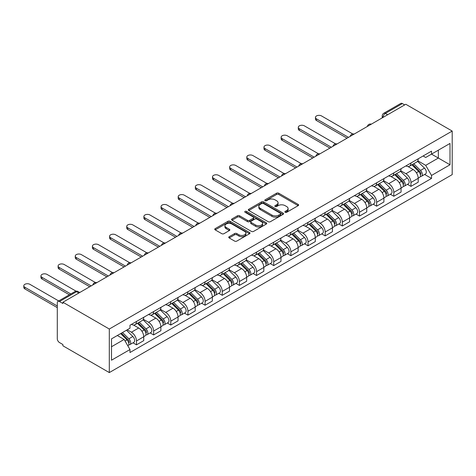 <?xml version="1.0" encoding="UTF-8"?>
<svg xmlns="http://www.w3.org/2000/svg" width="476" height="476" viewBox="0 0 476 476"><rect width="100%" height="100%" fill="white"/><g stroke="black" fill="none" stroke-linecap="round" stroke-linejoin="round"><path stroke-width="0.71" d="M285.183 212.284A1.071 0.619 0 0 0 286.695 212.284L298.16 205.662A1.529 0.881 0 0 0 298.613 205.043A1.529 0.881 0 0 0 298.16 204.418L278.734 193.202A1.529 0.881 0 0 0 276.574 193.202L265.102 199.819A1.071 0.619 0 0 0 264.793 200.259A1.071 0.619 0 0 0 265.102 200.694A1.071 0.619 0 0 0 266.614 200.694L268.101 199.837A4.885 2.82 0 0 1 275.009 199.837L276.627 200.771A4.885 2.82 0 0 1 278.061 202.764A4.885 2.82 0 0 1 276.627 204.763L275.146 205.62A1.071 0.619 0 0 0 274.83 206.054A1.071 0.619 0 0 0 275.146 206.489A1.071 0.619 0 0 0 276.657 206.489L278.139 205.632A4.885 2.82 0 0 1 285.047 205.632L286.665 206.566A4.885 2.82 0 0 1 288.099 208.559A4.885 2.82 0 0 1 286.665 210.559L285.183 211.415A1.071 0.619 0 0 0 284.868 211.85A1.071 0.619 0 0 0 285.183 212.284L285.183 211.415M229.188 236.703A1.529 0.881 0 0 0 228.742 237.322A1.529 0.881 0 0 0 229.188 237.946L234.638 241.094A1.529 0.881 0 0 0 236.798 241.094L249.537 233.74A1.529 0.881 0 0 0 249.983 233.115A1.529 0.881 0 0 0 249.537 232.496L230.104 221.275A1.529 0.881 0 0 0 227.945 221.275L215.206 228.629A1.529 0.881 0 0 0 214.759 229.254A1.529 0.881 0 0 0 215.206 229.878L221.792 233.68A1.529 0.881 0 0 0 223.952 233.68L229.402 230.533A1.529 0.881 0 0 0 229.849 229.908A1.529 0.881 0 0 0 229.402 229.283L226.136 227.397A4.082 2.356 0 0 1 224.94 225.731A4.082 2.356 0 0 1 227.463 223.553A4.082 2.356 0 0 1 231.913 224.065L244.706 231.449A4.082 2.356 0 0 1 245.902 233.115A4.082 2.356 0 0 1 243.379 235.293A4.082 2.356 0 0 1 238.928 234.781L236.798 233.555A1.529 0.881 0 0 0 234.638 233.555L229.188 236.703L229.188 237.946M109.307 329.029L62.897 302.236L405.79 104.268L452.2 131.061L109.307 329.029L109.307 372.583L452.2 174.615L452.2 131.061M268.208 221.709A1.529 0.881 0 0 0 270.368 221.709L283.107 214.361A1.529 0.881 0 0 0 283.553 213.736A1.529 0.881 0 0 0 283.107 213.111L263.674 201.895A1.529 0.881 0 0 0 261.514 201.895L248.781 209.25A1.529 0.881 0 0 0 248.329 209.868A1.529 0.881 0 0 0 248.781 210.493L268.208 221.709M245.479 212.516A1.071 0.619 0 0 1 246.568 212.665L246.568 211.398L266.322 222.804A1.529 0.881 0 0 1 266.768 223.428A1.529 0.881 0 0 1 266.322 224.047L253.583 231.401A1.529 0.881 0 0 1 251.423 231.401L231.99 220.186L231.99 218.936A1.529 0.881 0 0 0 231.544 219.561A1.529 0.881 0 0 0 231.99 220.186M231.99 218.936L237.447 215.789A1.529 0.881 0 0 1 239.601 215.789L247.484 220.34A1.529 0.881 0 0 0 249.644 220.34L253.256 218.252A1.529 0.881 0 0 0 253.708 217.627A1.529 0.881 0 0 0 253.256 217.008L245.057 212.272A1.071 0.619 0 0 1 244.741 211.832A1.071 0.619 0 0 1 245.402 211.267A1.071 0.619 0 0 1 246.568 211.398M62.897 302.236L62.897 303.504L59.488 301.534A3.112 1.797 -120 0 0 57.935 301.385A3.112 1.797 -120 0 0 57.287 302.807L57.287 338.745A3.112 1.797 -120 0 0 59.488 342.553L62.897 344.523L62.897 345.79L109.307 372.583M387.648 114.746L385.334 113.413A3.112 1.797 60 0 0 383.781 113.258L400.828 103.417A3.112 1.797 60 0 1 402.381 103.572L385.334 113.413A3.112 1.797 120 0 0 383.138 117.221L383.138 117.346M404.689 104.904L402.381 103.572M410.961 163A7.152 4.129 60 0 1 409.479 166.207L416.738 162.018A7.152 4.129 -120 0 0 418.22 158.805M400.661 170.7L405.903 173.728A7.152 4.129 60 0 1 410.961 182.492L418.22 178.298A7.152 4.129 -120 0 0 413.162 169.539L407.962 166.54M418.22 178.298L418.22 182.171L410.961 186.366L407.48 184.355M409.479 166.207A7.152 4.129 60 0 1 405.957 165.886M410.961 182.492L410.961 186.366M393.807 172.901A7.152 4.129 60 0 1 392.325 176.114L399.584 171.925A7.152 4.129 -120 0 0 401.06 168.712M390.326 194.262L393.807 196.267L401.066 192.078L401.066 188.204A7.152 4.129 -120 0 0 396.002 179.44L390.808 176.441M392.325 176.114A7.152 4.129 60 0 1 388.803 175.793M383.501 180.606L388.743 183.635A7.152 4.129 60 0 1 393.807 192.393L393.807 196.267M376.647 182.808A7.152 4.129 60 0 1 375.165 186.021L382.424 181.826A7.152 4.129 -120 0 0 383.906 178.619M373.166 204.162L376.647 206.173L383.906 201.985L383.906 198.111A7.152 4.129 -120 0 0 378.848 189.347L373.654 186.348M375.165 186.021A7.152 4.129 60 0 1 371.643 185.694M366.347 190.513L371.589 193.536A7.152 4.129 60 0 1 376.647 202.3L376.647 206.173M359.493 192.715A7.152 4.129 60 0 1 358.012 195.922L365.27 191.733A7.152 4.129 -120 0 0 366.752 188.52M356.012 214.069L359.493 216.08L366.752 211.885L366.752 208.012A7.152 4.129 -120 0 0 361.695 199.254L356.5 196.255M358.012 195.922A7.152 4.129 60 0 1 354.489 195.6M349.194 200.414L354.436 203.442A7.152 4.129 60 0 1 359.493 212.207L359.493 216.08M342.339 202.615A7.152 4.129 60 0 1 340.858 205.828L348.117 201.64A7.152 4.129 -120 0 0 349.598 198.427M338.858 223.97L342.339 225.981L349.598 221.792L349.598 217.919A7.152 4.129 -120 0 0 344.535 209.154L339.34 206.156M340.858 205.828A7.152 4.129 60 0 1 337.335 205.507M332.034 210.321L337.282 213.349A7.152 4.129 60 0 1 342.339 222.108L342.339 225.981M325.179 212.522A7.152 4.129 60 0 1 323.698 215.735L330.957 211.54A7.152 4.129 -120 0 0 332.438 208.333M321.705 233.877L325.179 235.888L332.438 231.699L332.438 227.825A7.152 4.129 -120 0 0 327.381 219.061L322.187 216.062M323.698 215.735A7.152 4.129 60 0 1 320.181 215.408M314.88 220.227L320.122 223.25A7.152 4.129 60 0 1 325.179 232.014L325.179 235.888M308.026 222.429A7.152 4.129 60 0 1 306.544 225.636L313.803 221.447A7.152 4.129 -120 0 0 315.285 218.234M304.545 243.783L308.026 245.789L315.285 241.6L315.285 237.726A7.152 4.129 -120 0 0 310.227 228.968L305.033 225.969M306.544 225.636A7.152 4.129 60 0 1 303.022 225.315M297.726 230.128L302.968 233.157A7.152 4.129 60 0 1 308.026 241.921L308.026 245.789M290.872 232.33A7.152 4.129 60 0 1 289.39 235.543L296.649 231.354A7.152 4.129 -120 0 0 298.131 228.141M287.391 253.684L290.872 255.695L298.131 251.506L298.131 247.633A7.152 4.129 -120 0 0 293.067 238.869L287.873 235.87M289.39 235.543A7.152 4.129 60 0 1 285.868 235.221M280.572 240.035L285.814 243.063A7.152 4.129 60 0 1 290.872 251.822L290.872 255.695M273.712 242.236A7.152 4.129 60 0 1 272.23 245.449L279.489 241.255A7.152 4.129 -120 0 0 280.971 238.048M270.237 263.591L273.718 265.602L280.971 261.413L280.971 257.54A7.152 4.129 -120 0 0 275.913 248.775L270.719 245.777M272.23 245.449A7.152 4.129 60 0 1 268.714 245.122M263.412 249.942L268.654 252.964A7.152 4.129 60 0 1 273.718 261.729L273.718 265.602M256.558 252.143A7.152 4.129 60 0 1 255.076 255.35L262.335 251.161A7.152 4.129 -120 0 0 263.817 247.948M253.077 273.498L256.558 275.503L263.817 271.314L263.817 267.441A7.152 4.129 -120 0 0 258.76 258.682L253.565 255.683M255.076 255.35A7.152 4.129 60 0 1 251.554 255.029M246.259 259.842L251.501 262.871A7.152 4.129 60 0 1 256.558 271.635L256.558 275.503M239.404 262.044A7.152 4.129 60 0 1 237.923 265.257L245.182 261.068A7.152 4.129 -120 0 0 246.663 257.855M235.923 283.399L239.404 285.41L246.663 281.221L246.663 277.347A7.152 4.129 -120 0 0 241.606 268.583L236.405 265.584M237.923 265.257A7.152 4.129 60 0 1 234.4 264.936M229.105 269.749L234.347 272.778A7.152 4.129 60 0 1 239.404 281.536L239.404 285.41M222.25 271.951A7.152 4.129 60 0 1 220.769 275.164L228.022 270.969A7.152 4.129 -120 0 0 229.503 267.762M218.77 293.305L222.25 295.316L229.503 291.128L229.503 287.254A7.152 4.129 -120 0 0 224.446 278.49L219.252 275.491M220.769 275.164A7.152 4.129 60 0 1 217.246 274.836M211.945 279.656L217.187 282.679A7.152 4.129 60 0 1 222.25 291.443L222.25 295.316M205.091 281.857A7.152 4.129 60 0 1 203.609 285.065L210.868 280.876A7.152 4.129 -120 0 0 212.35 277.663M201.61 303.212L205.091 305.217L212.35 301.028L212.35 297.155A7.152 4.129 -120 0 0 207.292 288.397L202.098 285.398M203.609 285.065A7.152 4.129 60 0 1 200.087 284.743M194.791 289.557L200.033 292.585A7.152 4.129 60 0 1 205.091 301.35L205.091 305.217M187.937 291.758A7.152 4.129 60 0 1 186.455 294.971L193.714 290.782A7.152 4.129 -120 0 0 195.196 287.569M184.456 313.113L187.937 315.124L195.196 310.935L195.196 307.062A7.152 4.129 -120 0 0 190.138 298.297L184.944 295.298M186.455 294.971A7.152 4.129 60 0 1 182.933 294.65M177.637 299.464L182.879 302.492A7.152 4.129 60 0 1 187.937 311.25L187.937 315.124M170.783 301.665A7.152 4.129 60 0 1 169.301 304.878L176.56 300.683A7.152 4.129 -120 0 0 178.036 297.476M167.302 323.02L170.783 325.031L178.042 320.842L178.042 316.968A7.152 4.129 -120 0 0 172.978 308.204L167.784 305.205M169.301 304.878A7.152 4.129 60 0 1 165.779 304.551M160.477 309.37L165.719 312.393A7.152 4.129 60 0 1 170.783 321.157L170.783 325.031M153.623 311.572A7.152 4.129 60 0 1 152.141 314.779L159.4 310.59A7.152 4.129 -120 0 0 160.882 307.377M150.142 332.926L153.623 334.931L160.882 330.743L160.882 326.869A7.152 4.129 -120 0 0 155.825 318.111L150.63 315.112M152.141 314.779A7.152 4.129 60 0 1 148.619 314.457M143.324 319.271L148.566 322.3A7.152 4.129 60 0 1 153.623 331.064L153.623 334.931M136.469 321.473A7.152 4.129 60 0 1 134.988 324.686L142.247 320.497A7.152 4.129 -120 0 0 143.728 317.284M132.988 342.827L136.469 344.838L143.728 340.649L143.728 336.776A7.152 4.129 -120 0 0 138.671 328.012L133.476 325.013M134.988 324.686A7.152 4.129 60 0 1 131.465 324.364M127.229 329.791L131.412 332.206A7.152 4.129 60 0 1 136.469 340.965L136.469 344.838M423.11 155.979L425.699 157.473L449.998 143.443L438.342 150.172L438.342 158.044L425.699 165.345L417.815 160.799M111.503 346.742L124.153 339.442L129.984 349.539L111.503 360.201L111.503 338.87L129.984 328.202L129.984 325.221L431.524 151.124L431.524 154.111L449.998 164.773L431.524 175.442L425.699 165.345M449.998 143.443L449.998 164.773M129.984 349.539L129.984 352.52L431.524 178.429L431.524 175.442M124.153 339.442L117.334 335.503M424.634 174.448L431.524 178.429M285.612 212.439L286.665 211.826A4.885 2.82 0 0 0 288.099 209.833L288.099 208.559M278.061 202.764L278.061 204.037A4.885 2.82 0 0 1 276.627 206.031L275.568 206.643M298.16 204.418L298.16 205.662L278.734 194.47A1.529 0.881 0 0 0 276.574 194.47L265.531 200.842M283.083 214.373L263.674 203.163A1.529 0.881 0 0 0 261.514 203.163L248.799 210.505M280.406 214.17A1.071 0.619 0 0 0 280.721 213.736A1.071 0.619 0 0 0 280.406 213.296L263.353 203.454A1.071 0.619 0 0 0 261.842 203.454L260.277 204.353A4.885 2.82 0 0 0 258.843 206.352A4.885 2.82 0 0 0 260.277 208.345L271.933 215.075A4.885 2.82 0 0 0 278.841 215.075L280.406 214.17L280.406 215.444A1.071 0.619 0 0 0 280.721 215.003L280.721 213.736M258.843 206.352L258.843 207.619A4.885 2.82 0 0 0 260.277 209.613L260.277 208.345M280.406 215.444L278.841 216.342A4.885 2.82 0 0 1 271.933 216.342L260.277 209.613M232.014 220.198L237.447 217.062L237.447 215.789M253.708 217.627L253.708 218.9A1.529 0.881 0 0 1 253.256 219.525L249.644 221.608A1.529 0.881 0 0 1 247.484 221.608L239.601 217.062A1.529 0.881 0 0 0 237.447 217.062M246.568 212.665L266.298 224.059M255.66 225.059A4.082 2.356 0 0 0 260.11 225.57A4.082 2.356 0 0 0 262.633 223.393A4.082 2.356 0 0 0 261.437 221.727L256.927 219.127A1.529 0.881 0 0 0 254.767 219.127L251.155 221.215A1.529 0.881 0 0 0 250.703 221.834A1.529 0.881 0 0 0 251.155 222.459L255.66 225.059L255.66 226.332A4.082 2.356 0 0 0 260.11 226.844A4.082 2.356 0 0 0 262.633 224.666L262.633 223.393M250.703 221.834L250.703 223.107A1.529 0.881 0 0 0 251.155 223.732L251.155 222.459M255.66 226.332L251.155 223.732M245.902 233.115L245.902 234.388A4.082 2.356 0 0 1 243.379 236.566A4.082 2.356 0 0 1 238.928 236.054L236.798 234.823A1.529 0.881 0 0 0 234.638 234.823L229.206 237.958M224.94 225.731L224.94 226.998A4.082 2.356 0 0 0 226.136 228.67L226.136 227.397M229.384 230.545L226.136 228.67M249.513 233.752L230.104 222.548A1.529 0.881 0 0 0 227.945 222.548L215.229 229.89M411.883 164.821L418.642 171.491A3.885 2.243 60 0 1 419.665 177.316L418.22 178.155M413.233 166.148L416.095 167.802M352.74 133.958L321.556 115.948A3.576 2.065 -0 0 0 317.653 115.501A3.576 2.065 -0 0 0 315.445 117.411A3.576 2.065 -0 0 0 316.492 118.869L348.497 137.35M412.632 164.387L420.034 171.687A1.868 1.077 60 0 1 420.528 174.49A1.868 1.077 60 0 1 420.356 174.555M413.751 163.744L420.51 170.408A3.885 2.243 60 0 1 421.54 176.239A3.885 2.243 60 0 1 420.362 176.364M417.535 161.281L424.473 168.123A3.885 2.243 60 0 1 425.496 173.954L421.54 176.239M347.063 138.171L316.492 120.523A3.576 2.065 180 0 1 315.445 119.059L315.445 117.411M394.729 174.728L401.488 181.392A3.885 2.243 60 0 1 402.512 187.223L401.06 188.062M396.074 176.055L398.942 177.709M335.586 143.859L304.396 125.854A3.576 2.065 -0 0 0 300.499 125.408A3.576 2.065 -0 0 0 298.291 127.318A3.576 2.065 -0 0 0 299.339 128.776L331.338 147.251M395.479 174.293L402.88 181.594A1.868 1.077 60 0 1 403.368 184.39A1.868 1.077 60 0 1 403.202 184.462M396.597 173.645L403.356 180.315A3.885 2.243 60 0 1 404.38 186.146A3.885 2.243 60 0 1 403.208 186.271M400.381 171.187L407.313 178.03A3.885 2.243 60 0 1 408.343 183.855L404.38 186.146M329.91 148.078L299.339 130.424A3.576 2.065 180 0 1 298.291 128.966L298.291 127.318M377.575 184.629L384.328 191.298A3.885 2.243 60 0 1 385.358 197.129L383.906 197.962M378.92 185.961L381.788 187.615M318.432 153.766L287.242 135.761A3.576 2.065 -0 0 0 283.345 135.315A3.576 2.065 -0 0 0 281.137 137.219A3.576 2.065 -0 0 0 282.185 138.683L314.184 157.157M378.325 184.2L385.721 191.501A1.868 1.077 60 0 1 386.214 194.297A1.868 1.077 60 0 1 386.042 194.363M379.443 183.552L386.203 190.216A3.885 2.243 60 0 1 387.226 196.047A3.885 2.243 60 0 1 386.054 196.171M383.222 181.088L390.159 187.931A3.885 2.243 60 0 1 391.183 193.762L387.226 196.047M312.756 157.984L282.185 140.331A3.576 2.065 180 0 1 281.137 138.873L281.137 137.219M360.415 194.535L367.175 201.205A3.885 2.243 60 0 1 368.198 207.03L366.752 207.869M361.766 195.862L364.628 197.516M301.272 163.673L270.088 145.662A3.576 2.065 -0 0 0 266.185 145.216A3.576 2.065 -0 0 0 263.978 147.126A3.576 2.065 -0 0 0 265.025 148.583L297.03 167.064M361.165 194.101L368.567 201.402A1.868 1.077 60 0 1 369.061 204.204A1.868 1.077 60 0 1 368.888 204.269M362.284 193.458L369.043 200.122A3.885 2.243 60 0 1 370.072 205.953A3.885 2.243 60 0 1 368.894 206.078M366.068 190.995L373.005 197.837A3.885 2.243 60 0 1 374.029 203.668L370.072 205.953M295.602 167.885L265.025 150.237A3.576 2.065 180 0 1 263.978 148.774L263.978 147.126M343.261 204.442L350.021 211.106A3.885 2.243 60 0 1 351.044 216.937L349.592 217.776M344.606 205.769L347.474 207.423M284.118 173.573L252.929 155.569A3.576 2.065 -0 0 0 249.031 155.122A3.576 2.065 -0 0 0 246.824 157.032A3.576 2.065 -0 0 0 247.871 158.49L279.87 176.965M344.011 204.008L351.413 211.308A1.868 1.077 60 0 1 351.901 214.105A1.868 1.077 60 0 1 351.734 214.176M345.13 203.359L351.889 210.029A3.885 2.243 60 0 1 352.912 215.86A3.885 2.243 60 0 1 351.74 215.979M348.914 200.902L355.846 207.744A3.885 2.243 60 0 1 356.875 213.569L352.912 215.86M278.442 177.792L247.871 160.138A3.576 2.065 180 0 1 246.824 158.681L246.824 157.032M326.108 214.343L332.861 221.013A3.885 2.243 60 0 1 333.89 226.844L332.438 227.677M327.452 215.676L330.32 217.33M266.965 183.48L235.775 165.475A3.576 2.065 -0 0 0 231.877 165.029A3.576 2.065 -0 0 0 229.67 166.933A3.576 2.065 -0 0 0 230.717 168.397L262.716 186.872M326.857 213.914L334.253 221.215A1.868 1.077 60 0 1 334.747 224.012A1.868 1.077 60 0 1 334.58 224.077M327.976 213.266L334.735 219.93A3.885 2.243 60 0 1 335.758 225.761A3.885 2.243 60 0 1 334.586 225.886M331.754 210.803L338.692 217.645A3.885 2.243 60 0 1 339.715 223.476L335.758 225.761M261.288 187.699L230.717 170.045A3.576 2.065 180 0 1 229.67 168.587L229.67 166.933M308.948 224.25L315.707 230.919A3.885 2.243 60 0 1 316.736 236.745L315.285 237.583M310.298 225.576L313.16 227.23M249.805 193.387L218.621 175.376A3.576 2.065 -0 0 0 214.718 174.93A3.576 2.065 -0 0 0 212.51 176.84A3.576 2.065 -0 0 0 213.557 178.298L245.562 196.778M309.697 223.815L317.099 231.116A1.868 1.077 60 0 1 317.593 233.918A1.868 1.077 60 0 1 317.421 233.984M310.822 223.173L317.575 229.837A3.885 2.243 60 0 1 318.605 235.668A3.885 2.243 60 0 1 317.427 235.793M314.6 220.709L321.538 227.552A3.885 2.243 60 0 1 322.561 233.383L318.605 235.668M244.134 197.6L213.557 179.952A3.576 2.065 180 0 1 212.51 178.488L212.51 176.84M291.794 234.156L298.553 240.82A3.885 2.243 60 0 1 299.577 246.651L298.125 247.49M293.145 235.483L296.007 237.137M232.651 203.288L201.461 185.283A3.576 2.065 -0 0 0 197.564 184.837A3.576 2.065 -0 0 0 195.356 186.747A3.576 2.065 -0 0 0 196.404 188.204L228.409 206.679M292.544 233.722L299.945 241.023A1.868 1.077 60 0 1 300.439 243.819A1.868 1.077 60 0 1 300.267 243.89M293.662 233.073L300.421 239.743A3.885 2.243 60 0 1 301.445 245.568A3.885 2.243 60 0 1 300.273 245.693M297.446 230.616L304.378 237.459A3.885 2.243 60 0 1 305.408 243.284L301.445 245.568M226.975 207.506L196.404 189.853A3.576 2.065 180 0 1 195.356 188.395L195.356 186.747M274.64 244.057L281.399 250.727A3.885 2.243 60 0 1 282.423 256.558L280.971 257.391M275.985 245.39L278.853 247.044M215.497 213.194L184.307 195.19A3.576 2.065 -0 0 0 180.41 194.744A3.576 2.065 -0 0 0 178.202 196.647A3.576 2.065 -0 0 0 179.25 198.111L211.249 216.586M275.39 243.629L282.786 250.929A1.868 1.077 60 0 1 283.279 253.726A1.868 1.077 60 0 1 283.113 253.791M276.508 242.98L283.268 249.644A3.885 2.243 60 0 1 284.291 255.475A3.885 2.243 60 0 1 283.119 255.6M280.293 240.517L287.224 247.359A3.885 2.243 60 0 1 288.254 253.19L284.291 255.475M209.821 217.413L179.25 199.759A3.576 2.065 180 0 1 178.202 198.302L178.202 196.647M257.48 253.964L264.24 260.634A3.885 2.243 60 0 1 265.269 266.459L263.817 267.298M258.831 255.291L261.693 256.945M198.337 223.101L167.153 205.091A3.576 2.065 -0 0 0 163.256 204.644A3.576 2.065 -0 0 0 161.043 206.554A3.576 2.065 -0 0 0 162.096 208.012L194.095 226.487M258.23 253.53L265.632 260.83A1.868 1.077 60 0 1 266.126 263.633A1.868 1.077 60 0 1 265.953 263.698M259.355 252.887L266.108 259.551A3.885 2.243 60 0 1 267.137 265.382A3.885 2.243 60 0 1 265.959 265.507M263.133 250.424L270.07 257.266A3.885 2.243 60 0 1 271.094 263.097L267.137 265.382M192.667 227.314L162.096 209.666A3.576 2.065 180 0 1 161.043 208.202L161.043 206.554M240.326 263.871L247.086 270.535A3.885 2.243 60 0 1 248.109 276.366L246.663 277.205M241.677 265.197L244.539 266.852M181.183 233.002L149.994 214.997A3.576 2.065 -0 0 0 146.096 214.551A3.576 2.065 -0 0 0 143.889 216.461A3.576 2.065 -0 0 0 144.936 217.919L176.941 236.393M241.076 263.436L248.478 270.737A1.868 1.077 60 0 1 248.972 273.533A1.868 1.077 60 0 1 248.799 273.605M242.195 262.788L248.954 269.458A3.885 2.243 60 0 1 249.983 275.283A3.885 2.243 60 0 1 248.805 275.408M245.979 260.33L252.917 267.173A3.885 2.243 60 0 1 253.94 272.998L249.983 275.283M175.507 237.221L144.936 219.567A3.576 2.065 180 0 1 143.889 218.109L143.889 216.461M223.173 273.771L229.932 280.441A3.885 2.243 60 0 1 230.955 286.272L229.503 287.105M224.517 275.104L227.385 276.758M164.03 242.909L132.84 224.904A3.576 2.065 -0 0 0 128.942 224.458A3.576 2.065 -0 0 0 126.735 226.362A3.576 2.065 -0 0 0 127.782 227.825L159.781 246.3M223.922 273.343L231.324 280.644A1.868 1.077 60 0 1 231.812 283.44A1.868 1.077 60 0 1 231.645 283.506M225.041 272.694L231.8 279.358A3.885 2.243 60 0 1 232.823 285.189A3.885 2.243 60 0 1 231.651 285.314M228.825 270.231L235.757 277.074A3.885 2.243 60 0 1 236.786 282.905L232.823 285.189M158.353 247.127L127.782 229.474A3.576 2.065 180 0 1 126.735 228.016L126.735 226.362M206.013 283.678L212.772 290.342A3.885 2.243 60 0 1 213.801 296.173L212.35 297.012M207.363 285.005L210.225 286.659M146.876 252.815L115.686 234.805A3.576 2.065 -0 0 0 111.789 234.359A3.576 2.065 -0 0 0 109.581 236.269A3.576 2.065 -0 0 0 110.628 237.726L142.627 256.201M206.762 283.244L214.164 290.544A1.868 1.077 60 0 1 214.658 293.347A1.868 1.077 60 0 1 214.486 293.412M207.887 282.601L214.646 289.265A3.885 2.243 60 0 1 215.67 295.096A3.885 2.243 60 0 1 214.498 295.221M211.665 280.138L218.603 286.98A3.885 2.243 60 0 1 219.626 292.811L215.67 295.096M141.199 257.028L110.628 239.38A3.576 2.065 180 0 1 109.581 237.917L109.581 236.269M188.859 293.585L195.618 300.249A3.885 2.243 60 0 1 196.642 306.08L195.196 306.919M190.21 294.912L193.072 296.566M129.716 262.716L98.532 244.712A3.576 2.065 -0 0 0 94.629 244.265A3.576 2.065 -0 0 0 92.421 246.175A3.576 2.065 -0 0 0 93.469 247.633L125.474 266.108M189.609 293.151L197.01 300.451A1.868 1.077 60 0 1 197.504 303.248A1.868 1.077 60 0 1 197.332 303.319M190.727 292.502L197.486 299.172A3.885 2.243 60 0 1 198.516 304.997A3.885 2.243 60 0 1 197.338 305.122M194.511 290.045L201.449 296.887A3.885 2.243 60 0 1 202.473 302.712L198.516 304.997M124.04 266.935L93.469 249.281A3.576 2.065 180 0 1 92.421 247.823L92.421 246.175M171.705 303.486L178.464 310.156A3.885 2.243 60 0 1 179.488 315.987L178.036 316.82M173.05 304.818L175.918 306.473M112.562 272.623L81.372 254.618A3.576 2.065 -0 0 0 77.475 254.172A3.576 2.065 -0 0 0 75.267 256.076A3.576 2.065 -0 0 0 76.315 257.54L108.314 276.015M172.455 303.051L179.857 310.358A1.868 1.077 60 0 1 180.345 313.154A1.868 1.077 60 0 1 180.178 313.22M173.573 302.409L180.333 309.073A3.885 2.243 60 0 1 181.356 314.904A3.885 2.243 60 0 1 180.184 315.029M177.358 299.945L184.289 306.788A3.885 2.243 60 0 1 185.319 312.619L181.356 314.904M106.886 276.842L76.315 259.188A3.576 2.065 180 0 1 75.267 257.73L75.267 256.076M154.551 313.392L161.305 320.056A3.885 2.243 60 0 1 162.334 325.887L160.882 326.726M155.896 314.719L158.764 316.373M95.408 282.53L64.218 264.519A3.576 2.065 -0 0 0 60.321 264.073A3.576 2.065 -0 0 0 58.114 265.983A3.576 2.065 -0 0 0 59.161 267.441L91.16 285.915M155.301 312.958L162.697 320.259A1.868 1.077 60 0 1 163.191 323.061A1.868 1.077 60 0 1 163.018 323.127M156.42 312.31L163.179 318.979A3.885 2.243 60 0 1 164.202 324.81A3.885 2.243 60 0 1 163.03 324.935M160.198 309.852L167.135 316.695A3.885 2.243 60 0 1 168.159 322.526L164.202 324.81M89.732 286.742L59.161 269.095A3.576 2.065 180 0 1 58.114 267.631L58.114 265.983M137.391 323.299L144.151 329.963A3.885 2.243 60 0 1 145.174 335.794L143.728 336.633M138.742 324.626L141.604 326.28M76.053 291.163L47.064 274.426A3.576 2.065 -0 0 0 43.161 273.98A3.576 2.065 -0 0 0 40.954 275.89A3.576 2.065 -0 0 0 42.001 277.347L70.787 293.966M138.141 322.865L145.543 330.165A1.868 1.077 60 0 1 146.037 332.962A1.868 1.077 60 0 1 145.864 333.033M139.26 322.216L146.019 328.886A3.885 2.243 60 0 1 147.048 334.711A3.885 2.243 60 0 1 145.87 334.836M143.044 319.759L149.982 326.601A3.885 2.243 60 0 1 151.005 332.427L147.048 334.711M69.353 294.787L42.001 278.995A3.576 2.065 180 0 1 40.954 277.538L40.954 275.89M120.636 333.599L126.997 339.87A3.885 2.243 60 0 1 128.02 345.701L127.83 345.808M121.582 334.533L124.45 336.187M58.685 300.945L29.905 284.333A3.576 2.065 -0 0 0 26.007 283.88A3.576 2.065 -0 0 0 23.8 285.79A3.576 2.065 -0 0 0 24.847 287.254L57.287 305.985M121.386 333.164L128.389 340.072A1.868 1.077 60 0 1 128.877 342.869A1.868 1.077 60 0 1 128.71 342.934M122.51 332.516L128.865 338.787A3.885 2.243 60 0 1 129.888 344.618A3.885 2.243 60 0 1 128.716 344.743M126.467 330.231L132.822 336.502A3.885 2.243 60 0 1 133.851 342.333L129.888 344.618M57.287 307.633L24.847 288.902A3.576 2.065 180 0 1 23.8 287.445L23.8 285.79M383.245 117.28L383.138 117.221A3.112 1.797 0 0 1 382.228 115.948L382.228 117.875M153.623 331.064L160.882 326.869M170.783 321.157L178.042 316.968M187.937 311.25L195.196 307.062M205.091 301.35L212.35 297.155M222.25 291.443L229.503 287.254M239.404 281.536L246.663 277.347M256.558 271.635L263.817 267.441M273.718 261.729L280.971 257.54M290.872 251.822L298.131 247.633M308.026 241.921L315.285 237.726M325.179 232.014L332.438 227.825M342.339 222.108L349.598 217.919M359.493 212.207L366.752 208.012M376.647 202.3L383.906 198.111M393.807 192.393L401.066 188.204M136.469 340.965L143.728 336.776M131.412 332.206L138.671 328.012M148.566 322.3L155.825 318.111M165.719 312.393L172.978 308.204M182.879 302.492L190.138 298.297M200.033 292.585L207.292 288.397M217.187 282.679L224.446 278.49M234.347 272.778L241.606 268.583M251.501 262.871L258.76 258.682M268.654 252.964L275.913 248.775M285.814 243.063L293.067 238.869M302.968 233.157L310.227 228.968M320.122 223.25L327.381 219.061M337.282 213.349L344.535 209.154M354.436 203.442L361.695 199.254M371.589 193.536L378.848 189.347M388.743 183.635L396.002 179.44M405.903 173.728L413.162 169.539M371.066 124.313A3.112 1.797 120 0 0 369.691 125.111M353.912 134.22A3.112 1.797 120 0 0 352.537 135.011M336.758 144.127A3.112 1.797 120 0 0 335.384 144.918M319.598 154.028A3.112 1.797 120 0 0 318.23 154.825M302.444 163.934A3.112 1.797 120 0 0 301.07 164.726M285.291 173.841A3.112 1.797 120 0 0 283.916 174.632M268.131 183.742A3.112 1.797 120 0 0 266.762 184.539M250.977 193.649A3.112 1.797 120 0 0 249.602 194.44M233.823 203.555A3.112 1.797 120 0 0 232.449 204.347M216.663 213.456A3.112 1.797 120 0 0 215.295 214.254M199.509 223.363A3.112 1.797 120 0 0 198.135 224.154M182.356 233.27A3.112 1.797 120 0 0 180.981 234.061M165.202 243.171A3.112 1.797 120 0 0 163.827 243.968M148.042 253.077A3.112 1.797 120 0 0 146.667 253.869M130.888 262.984A3.112 1.797 120 0 0 129.514 263.775M113.734 272.885A3.112 1.797 120 0 0 112.36 273.682M96.574 282.792A3.112 1.797 120 0 0 95.206 283.583M78.843 293.032L76.535 291.693L59.488 301.534M79.754 292.502L78.088 291.544A3.112 1.797 120 0 0 76.535 291.693A3.112 1.797 60 0 0 74.982 291.544L57.935 301.385M286.665 211.826L286.665 210.559M275.146 206.489L275.146 205.62M276.627 206.031L276.627 204.763M265.102 200.694L265.102 199.819M276.574 194.47L276.574 193.202M278.734 194.47L278.734 193.202M248.781 210.493L248.781 209.25M261.514 203.163L261.514 201.895M263.674 203.163L263.674 201.895M283.107 214.361L283.107 213.111M271.933 216.342L271.933 215.075M278.841 216.342L278.841 215.075M239.601 217.062L239.601 215.789M247.484 221.608L247.484 220.34M249.644 221.608L249.644 220.34M253.256 219.525L253.256 218.252M266.322 224.047L266.322 222.804M234.638 234.823L234.638 233.555M236.798 234.823L236.798 233.555M238.928 236.054L238.928 234.781M229.402 230.533L229.402 229.283M215.206 229.878L215.206 228.629M227.945 222.548L227.945 221.275M230.104 222.548L230.104 221.275M249.537 233.74L249.537 232.496M418.642 171.491L416.411 172.776M420.915 173.633L420.213 174.037M424.473 168.123L420.51 170.408M316.492 120.523L316.492 118.869M401.488 181.392L399.251 182.683M403.755 183.54L403.059 183.944M407.313 178.03L403.356 180.315M299.339 130.424L299.339 128.776M384.328 191.298L382.097 192.59M386.601 193.44L385.899 193.845M390.159 187.931L386.203 190.216M282.185 140.331L282.185 138.683M367.175 201.205L364.943 202.49M369.447 203.347L368.745 203.752M373.005 197.837L369.043 200.122M265.025 150.237L265.025 148.583M350.021 211.106L347.783 212.397M352.288 213.254L351.591 213.659M355.846 207.744L351.889 210.029M247.871 160.138L247.871 158.49M332.861 221.013L330.63 222.304M335.134 223.155L334.432 223.559M338.692 217.645L334.735 219.93M230.717 170.045L230.717 168.397M315.707 230.919L313.476 232.205M317.98 233.061L317.278 233.466M321.538 227.552L317.575 229.837M213.557 179.952L213.557 178.298M298.553 240.82L296.322 242.111M300.826 242.968L300.124 243.373M304.378 237.459L300.421 239.743M196.404 189.853L196.404 188.204M281.399 250.727L279.162 252.018M283.666 252.869L282.964 253.274M287.224 247.359L283.268 249.644M179.25 199.759L179.25 198.111M264.24 260.634L262.008 261.919M266.512 262.776L265.81 263.18M270.07 257.266L266.108 259.551M162.096 209.666L162.096 208.012M247.086 270.535L244.854 271.826M249.359 272.683L248.656 273.087M252.917 267.173L248.954 269.458M144.936 219.567L144.936 217.919M229.932 280.441L227.695 281.732M232.199 282.583L231.503 282.988M235.757 277.074L231.8 279.358M127.782 229.474L127.782 227.825M212.772 290.342L210.541 291.633M215.045 292.49L214.343 292.895M218.603 286.98L214.646 289.265M110.628 239.38L110.628 237.726M195.618 300.249L193.387 301.54M197.891 302.397L197.189 302.801M201.449 296.887L197.486 299.172M93.469 249.281L93.469 247.633M178.464 310.156L176.227 311.447M180.731 312.298L180.035 312.702M184.289 306.788L180.333 309.073M76.315 259.188L76.315 257.54M161.305 320.056L159.073 321.348M163.577 322.204L162.875 322.609M167.135 316.695L163.179 318.979M59.161 269.095L59.161 267.441M144.151 329.963L141.919 331.254M146.424 332.111L145.721 332.516M149.982 326.601L146.019 328.886M42.001 278.995L42.001 277.347M126.997 339.87L125.051 340.995M129.264 342.012L128.568 342.417M132.822 336.502L128.865 338.787M24.847 288.902L24.847 287.254M371.334 124.165A3.112 3.112 0 0 0 367.341 126.467M354.174 134.065A3.112 3.112 0 0 0 350.187 136.374M337.02 143.972A3.112 3.112 0 0 0 333.027 146.275M319.866 153.879A3.112 3.112 0 0 0 315.874 156.182M302.706 163.78A3.112 3.112 0 0 0 298.72 166.088M285.552 173.686A3.112 3.112 0 0 0 281.56 175.989M268.399 183.593A3.112 3.112 0 0 0 264.406 185.896M251.239 193.494A3.112 3.112 0 0 0 247.252 195.803M234.085 203.401A3.112 3.112 0 0 0 230.092 205.703M216.931 213.308A3.112 3.112 0 0 0 212.939 215.61M199.777 223.208A3.112 3.112 0 0 0 195.785 225.517M182.617 233.115A3.112 3.112 0 0 0 178.631 235.418M165.464 243.022A3.112 3.112 0 0 0 161.471 245.324M148.31 252.923A3.112 3.112 0 0 0 144.317 255.231M131.15 262.829A3.112 3.112 0 0 0 127.163 265.132M113.996 272.736A3.112 3.112 0 0 0 110.004 275.039M96.842 282.637A3.112 3.112 0 0 0 92.85 284.945M78.088 291.544A3.112 3.112 0 0 0 74.982 291.544M383.781 113.258A3.112 3.112 0 0 0 382.228 115.948"/></g></svg>
